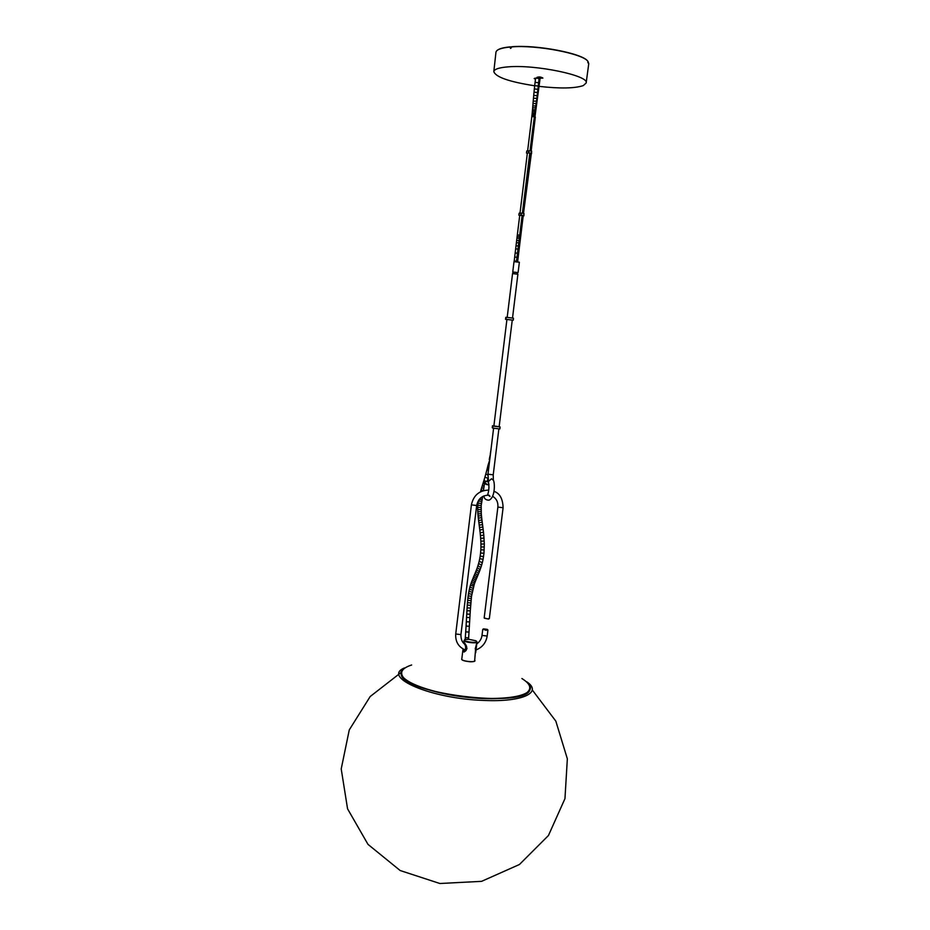 <?xml version="1.0" encoding="UTF-8"?>
<svg xmlns="http://www.w3.org/2000/svg" width="930" height="930" viewBox="0 0 930 930"><rect width="100%" height="100%" fill="white"/><g stroke="black" fill="none" stroke-linecap="round" stroke-linejoin="round"><path stroke-width="1.4" d="M519.277 213.272L521.312 213.179M521.323 213.133L521.067 215.179L521.323 213.133L523.997 213.47L523.904 215.83L523.195 215.911M523.974 213.679L523.904 215.83M519.696 215.388L523.753 215.516M514.197 261.551L519.196 262.167M516.104 272.362L512.965 272.06L516.104 272.362M512.918 272.002L517.917 272.606M519.277 262.272L514.104 261.644M499.143 426.8L493.853 426.149M493.877 425.963L499.143 426.696M492.865 426.091L492.621 428.067L499.875 428.951L500.119 426.975M510.059 47.209L511.372 47.081M535.471 79.155L534.204 78.562C534.843 77.992 536.61 78.05 539.516 78.713M540.132 78.225L542.911 78.085C541.051 76.923 539.051 76.678 536.947 77.353L539.586 78.155M534.68 85.793C509.245 81.817 495.632 77.085 493.818 71.598C494.283 69.192 498.945 67.634 507.803 66.89C535.296 64.286 589.527 75.644 586.156 82.979L583.308 85.583C574.74 88.466 559.976 88.722 539.028 86.362M586.156 82.979L588.76 63.67L587.969 61.45C583.296 53.684 536.505 44.663 511.465 46.919L510.582 48.418L510.07 47.035C501.154 47.907 496.446 49.639 495.957 52.231L493.818 71.598M511.5 46.826L511.116 47.988L510.256 47.907L510.326 46.907L510.791 48.104L511.407 46.895M587.865 62.647L588.074 61.671L588.132 62.787M587.876 62.81L587.9 61.996M511.442 46.849L510.303 47.046M487.471 618.857L489.343 618.566L503.095 507.734L497.875 507.083L484.17 617.927L487.471 618.857M487.622 629.703L486.053 630.331L483.112 629.145M488.622 619.055L484.472 618.229M486.006 629.936L487.332 629.366L483.484 628.878C482.775 629.296 483.612 629.645 486.006 629.936M505.536 319.327L506.92 319.478L505.932 319.304L506.176 317.293L513.5 318.188L513.255 320.199L505.536 319.327L505.781 317.328M505.932 319.304L513.255 320.199M475.776 646.734L474.672 660.719C474.765 662.741 461.234 661.091 461.78 659.138L462.756 651.163L464.093 652.011L465.976 650.616L466.953 648.384M475.218 648.873L475.823 646.617M476.765 643.676L476.602 644.56M475.916 646.373L476.66 644.56M475.683 652.721L476.753 644.083M526.892 151.137L528.949 150.869M527.31 153.252L528.728 152.915L528.961 150.811L531.658 151.137L523.509 213.307M531.623 151.451L531.542 153.671L530.821 153.834M528.961 150.811L528.705 152.869L531.402 153.206M476.672 641.444L476.974 641.967C477.09 643.886 463.535 642.223 464.082 640.398L464.5 639.956M466.895 648.768L466.511 646.176L463.849 642.502M476.974 641.967L475.904 646.42M468.941 639.329L465.477 639.491C459.095 641.386 481.612 644.13 475.823 640.758L468.941 639.329M462.849 650.861L464.024 652.023M464.256 651.93L465.976 650.616M465.047 643.618L464.454 642.828M466.511 646.176L465.244 643.897M463.954 643.525C465.43 644.897 465.93 646.792 465.465 649.221C464.605 651.047 463.756 651.291 462.942 649.954L463.14 649.012M463.233 649.059C462.733 649.745 462.989 650.326 463.989 650.814L465.151 649.791M517.801 274.234L512.639 273.594M488.959 484.693C486.158 485.262 483.553 482.728 484.681 482.345L485.786 481.612M488.552 482.112L486.843 481.519C482.042 481.263 487.541 485.553 488.913 484.228M512.721 273.525L517.731 274.141M474.254 584.389L471.498 596.339L470.278 610.882L466.93 610.696L466.744 614.056L470.092 614.242L468.639 637.864L465.291 637.608L465.128 639.584M469.069 632.075L465.709 631.854L465.291 637.608M469.429 626.274L466.081 626.076L465.709 631.854M469.685 621.938L466.325 621.752L466.081 626.076M469.917 617.601L466.558 617.427L466.325 621.752M470.441 608.081L467.093 607.883L466.93 610.696M470.627 605.302L467.279 605.058L467.093 607.883M470.813 602.966L467.465 602.698L467.279 605.058M471.01 600.64L467.674 600.315L467.465 602.698M471.243 598.478L467.906 598.106L467.674 600.315M471.498 596.339L468.174 595.886L467.906 598.106M471.824 594.2L468.511 593.666L468.174 595.886M472.196 592.108L468.894 591.457L468.511 593.666M472.614 590.132L469.348 589.364L468.894 591.457M473.091 588.19L469.859 587.295L469.348 589.364M473.626 586.307L470.441 585.261L469.859 587.295M474.858 582.692L474.219 584.47L473.161 584.668L471.08 583.296L471.673 581.622M475.497 581.041L474.812 582.796L473.754 583.029L471.719 581.517L472.324 579.936M476.16 579.39L475.439 581.169L474.37 581.424L472.382 579.808L473.01 578.251M476.846 577.763L476.102 579.541L475.021 579.808L473.068 578.1L473.696 576.612M477.555 576.089L476.776 577.925L475.695 578.204L473.765 576.449L474.393 574.949M478.252 574.426L477.474 576.263L476.393 576.553L474.474 574.775L475.091 573.299M479.008 572.578L478.183 574.601L477.09 574.903L475.16 573.124L475.835 571.485M479.741 570.718L478.938 572.752L477.846 573.066L475.893 571.322L476.544 569.672M481.182 566.637L479.682 570.869L478.578 571.206L476.602 569.509L477.264 567.707M480.438 568.835L479.31 569.183L477.311 567.579L477.927 565.719M480.008 567.114L477.962 565.614L478.613 563.417L480.705 564.789L481.845 564.417L481.147 566.742L480.008 567.114M481.868 564.347L482.484 562.022L481.333 562.383L479.194 561.174L478.613 563.417M483.96 553.327L483.065 559.349L479.741 558.663L479.194 561.174M483.542 556.593L480.194 556.082L479.741 558.663M483.798 535.18L483.495 532.344L480.136 532.692L480.415 535.506L483.798 535.203L484.321 543.992L483.96 553.315L480.577 552.99L480.194 556.082M484.216 549.979L480.822 549.804L480.577 552.99M484.321 546.991L480.926 546.945L480.822 549.804M484.321 543.992L480.926 544.062L480.926 546.945M484.216 541.028L480.833 541.19L480.926 544.062M484.042 538.075L480.659 538.319L480.833 541.19M483.495 532.32L483.193 529.693L482.054 529.589L479.822 530.065L480.136 532.692M483.182 529.658L482.856 527.054L479.496 527.484M482.856 527.019L482.542 524.636L479.183 525.078M482.531 524.601L482.228 522.23L478.869 522.66M482.217 522.195L481.949 520.044L478.59 520.428L479.822 530.065M481.949 520.01L481.694 517.871L480.566 517.778L478.334 518.219L478.59 520.428M481.694 517.836L481.473 515.778L480.345 515.72L478.101 516.092L478.334 518.219M482.635 496.515L481.194 505.478L481.298 513.686L477.915 513.941L478.101 516.092M481.17 511.64L477.788 511.802L477.915 513.941M481.101 509.582L477.718 509.64L477.788 511.802M481.112 507.524L477.718 507.454L477.718 509.64M481.194 505.478L477.811 505.269L477.718 507.454M481.368 503.479L477.997 503.118L477.811 505.269M481.624 501.526L478.276 501.003L477.997 503.118M481.938 499.689L479.124 499.561M482.321 497.875L480.496 498.073M480.589 491.772L481.077 489.564M482.903 490.819L481.101 489.482L481.74 487.436M483.542 488.703L481.775 487.343L482.414 485.309M483.786 486.46L482.438 485.216L483.205 482.81M484.286 483.821L483.228 482.717L483.984 480.287M486.099 481.542L484.007 480.206L484.937 477.078L487.82 478.346M487.878 479.159L486.843 481.531M487.878 475.091L485.832 473.916L484.937 477.078M488.424 470.51L486.983 469.569L485.832 473.916M488.994 465.814L488.052 465.14L486.983 469.569M489.726 459.897L488.052 465.14M490.447 453.933L489.25 459.525M513.337 272.676L512.686 273.525M516.51 261.156L514.22 260.877L514.139 261.562M523.23 215.574L517.685 261.295L517.045 261.214M516.987 257.319L514.685 257.029L514.22 260.877M518.15 257.447L517.522 257.378M517.487 253.227L515.174 252.937L514.685 257.029M518.638 253.344L518.022 253.286M517.987 249.135L515.662 248.833L515.174 252.937M519.138 249.252L518.522 249.194M518.37 246.02L516.034 245.729L515.662 248.833M519.51 246.136L518.905 246.078M518.754 242.893L516.406 242.614L516.034 245.729M519.882 243.032L519.289 242.963M519.033 240.649L516.673 240.382L516.406 242.614M520.149 240.8L519.568 240.719M519.312 238.382L516.941 238.15L516.673 240.382M519.51 236.778L517.126 236.557L516.941 238.15M519.707 235.151L517.324 234.976L517.126 236.557M534.401 116.68L531.821 116.634L527.635 150.834M536.319 106.543L534.936 116.82M534.529 115.692L531.925 115.75L531.821 116.634M534.657 114.739L532.03 114.867L531.925 115.75M534.797 113.704L532.123 113.902L532.03 114.867M534.936 112.693L532.216 112.925L532.123 113.902M535.145 111.123L532.355 111.402L532.216 112.925M535.355 109.601L532.495 109.891L532.355 111.402M535.61 107.671L532.658 107.973M535.866 105.788L532.809 106.055M536.18 103.428L533.006 103.614L532.495 109.891M536.494 101.091L533.204 101.184L533.006 103.614M536.866 98.336L533.46 98.289L533.204 101.184M537.226 95.674L533.715 95.372L533.46 98.289M539.098 78.597L537.528 92.512L534.018 92.175L533.715 95.372M537.854 89.303L534.343 88.931L534.018 92.175M538.203 86.048L534.692 85.653L534.343 88.931M538.586 82.758L535.087 82.328L534.692 85.653M520.719 215.214L520.974 213.168M511.465 46.919L511.628 46.756C536.564 44.501 583.133 53.487 587.795 61.229L587.969 61.38M497.283 50.29C499.317 48.639 503.607 47.5 510.163 46.872M511.349 47L510.524 47.058M511.535 46.767L511.221 47.825M465.07 649.919C458.385 646.885 455.281 641.572 455.723 633.981L471.405 504.862L476.672 505.502C478.171 498.666 482.286 495.213 489.006 495.167M455.723 633.981L460.931 634.609L476.672 505.502M475.649 650.093C482.135 647.617 485.972 642.932 487.18 636.05L482.007 635.411C481.508 638.898 479.764 641.723 476.776 643.886M526.717 681.795C542.806 692.327 523.195 702.22 484.146 700.441C430.997 698.872 381.242 677.133 404.538 667.926M528.356 152.939L528.612 150.881M488.564 482.147L487.971 474.184L493.226 474.835L498.864 428.997M489.099 495.213L490.04 496.469L487.68 494.748C489.064 490.54 489.285 486.134 488.366 481.542L491.54 478.741L493.528 480.403C495.086 484.251 494.853 498.073 488.889 500.189C485.762 500.073 484.1 498.643 483.891 495.911M461.838 658.742C461.373 660.114 464.093 661.102 469.987 661.695C473.661 661.776 475.23 661.323 474.719 660.323M461.85 658.58C460.885 660.009 463.617 661.067 470.045 661.753C474.079 661.823 475.637 661.3 474.73 660.161M411.641 664.985C401.69 668.228 399.179 672.681 404.073 678.33C412.653 685.77 436.449 693.28 463.698 696.826C490.982 699.976 515.894 698.442 526.02 693.303C532.146 689.002 530.774 684.073 521.904 678.528M529.926 689.688C526.02 708.951 400.295 693.513 401.156 673.878M468.639 637.864L468.522 639.305M466.744 614.056L466.558 617.427M470.278 610.882L470.092 614.23M471.057 583.377L470.441 585.261M483.065 559.349L482.484 562.022M480.415 535.506L480.659 538.319M481.298 513.697L481.473 515.755M490.924 450.062L490.319 453.782M512.872 271.99L512.79 272.676M527.356 153.101L520.01 213.098M519.742 215.283L517.324 234.976M535.331 117.064L531.17 150.927M537.528 92.512L537.238 95.639M535.599 78.155L535.087 82.328M539.749 76.969L532.623 129.909M540.284 77.039L533.157 129.979M519.138 213.179L518.882 215.214M518.091 272.583L519.37 262.248M512.755 271.932L514.023 261.586M492.272 427.672L492.505 425.708M492.679 496.318C496.539 498.701 498.259 502.293 497.875 507.083M471.405 504.862C473.498 495.318 479.276 490.389 488.75 490.075M493.946 491.307C499.782 493.272 502.828 498.747 503.095 507.734M465.721 644.653C462.466 643.13 460.862 639.782 460.931 634.609M487.18 636.05L487.925 630.017M482.007 635.411L482.751 629.378M401.039 672.529L370.198 696.512L349.273 729.899L341.217 768.924L347.564 808.833L367.989 844.37L400.179 870.538L439.867 883.5L481.566 881.349L519.452 864.493L548.444 835.524L564.963 798.626L567.347 758.822L555.826 721.122L532.262 689.932M526.752 150.997L526.496 153.055M463.838 642.339L464.082 640.398M463.861 642.467L463.768 643.2M462.803 651.105L462.942 649.954M499.119 426.905L512.256 320.071M512.511 318.025L517.894 274.211M487.971 474.184L493.586 428.346M493.842 426.266L506.931 319.409M507.187 317.374L512.558 273.548M493.342 479.834L493.226 474.835M488.982 487.215L488.727 490.064M484.623 482.542L483.449 490.656M513.407 272.083L513.244 273.42M517.417 272.583L517.254 273.908M529.53 684.957C536.587 695.454 504.13 702.011 463.605 696.93C423.045 692.025 393.239 677.807 402.725 669.356M517.022 261.481L522.683 215.342M522.939 213.214L530.332 153.008M530.6 150.823L533.123 130.258M516.487 261.411L522.149 215.272M522.404 213.144L529.798 152.939M530.065 150.753L532.588 130.188"/></g></svg>
